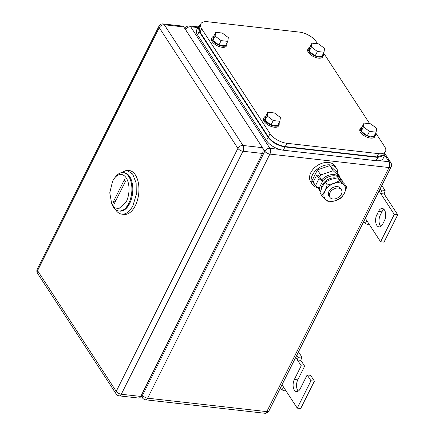 <?xml version="1.0" encoding="UTF-8"?>
<svg xmlns="http://www.w3.org/2000/svg" width="435" height="435" viewBox="0 0 435 435"><rect width="100%" height="100%" fill="white"/><g stroke="black" fill="none" stroke-linecap="round" stroke-linejoin="round"><path stroke-width="0.65" d="M368.798 223.688L368.162 224.552L365.134 223.498L367.015 220.953L380.581 241.762L394.284 214.401L380.717 193.586L384.154 193.977L385.154 190.617L381.451 190.911L380.717 193.586L379.043 191.019M381.81 185.489L385.154 190.617M363.801 221.453L365.134 223.498M365.34 218.381L367.015 220.953M380.119 188.866L381.451 190.911M394.284 214.401L397.721 214.787L384.154 193.977M380.581 241.762L384.018 242.154L397.721 214.787M376.84 214.738A7.596 4.181 96.4 0 0 375.758 222.464A7.596 4.181 96.4 0 0 378.972 226.869A7.596 4.181 96.4 0 0 382.811 223.894L384.453 220.61A7.596 4.181 96.4 0 0 385.535 212.884A7.596 4.181 96.4 0 0 382.321 208.485A7.596 4.181 96.4 0 0 378.488 211.453L376.84 214.738L380.277 215.124L381.925 211.845A7.596 4.181 96.4 0 1 383.964 209.355M380.772 226.385A7.596 4.181 96.4 0 1 380.277 215.124M285.485 390.059L284.849 390.924L281.82 389.869L283.702 387.324L297.268 408.139L310.971 380.772L307.17 374.943L300.319 388.629A7.596 4.181 96.4 0 1 296.485 391.598A7.596 4.181 96.4 0 1 293.272 387.193A7.596 4.181 96.4 0 1 294.354 379.467L301.205 365.786L297.404 359.962L300.841 360.349L301.841 356.994L298.138 357.287L297.404 359.962L295.729 357.391M298.497 351.866L301.841 356.994M280.488 387.824L281.82 389.869M282.027 384.757L283.702 387.324M296.806 355.243L298.138 357.287M301.205 365.786L304.641 366.178L300.841 360.349M298.279 391.114A7.596 4.181 96.4 0 1 297.79 379.858L304.641 366.178M307.17 374.943L310.606 375.334L314.407 381.158L310.971 380.772M297.268 408.139L300.705 408.525L314.407 381.158M111.703 203.814L109.767 192.808L112.6 181.216A17.264 9.505 96.4 0 1 114.612 178.018A17.264 9.505 96.4 0 1 127.063 179.421A17.264 9.505 96.4 0 1 126.166 202.025L118.701 208.767L114.791 207.729L111.703 203.814L112.496 205.472A19.336 10.647 96.4 0 0 118.934 211.029A19.336 10.647 96.4 0 0 128.7 203.471A19.336 10.647 96.4 0 0 131.452 183.804A19.336 10.647 96.4 0 0 123.274 172.597A19.336 10.647 96.4 0 0 115.759 176.583L114.612 178.018M124.399 179.688L113.285 201.889L114.367 203.553L125.487 181.351L124.399 179.688A13.811 9.592 146.9 0 1 125.111 182.096M118.934 211.029L119.853 211.133L125.101 209.425L129.619 203.575A19.336 10.647 -83.6 0 0 132.37 183.907A19.336 10.647 -83.6 0 0 124.187 172.7L123.274 172.597M113.285 201.889A13.811 9.592 146.9 0 0 116.205 199.888M115.34 209.371A22.098 12.164 -83.6 0 0 121.833 214.14L124.127 214.395A22.098 12.164 -83.6 0 0 135.285 205.755A22.098 12.164 -83.6 0 0 138.433 183.276A22.098 12.164 -83.6 0 0 129.081 170.476L126.792 170.215L119.402 173.413M121.833 214.14A22.098 12.164 -83.6 0 0 132.996 205.494L136.269 194.603L136.139 183.021L132.653 174.038L126.792 170.215M123.73 172.668A19.336 10.647 96.4 0 1 132.3 183.526A19.336 10.647 96.4 0 1 129.619 203.575A19.336 10.647 96.4 0 1 119.397 211.062M163.13 23.92L182.613 26.116A4.143 2.284 -83.6 0 1 183.787 26.954L262.468 147.666A4.143 2.284 -83.6 0 1 262.452 153.446L140.771 396.437L121.294 394.24L242.975 151.25A4.143 2.284 -83.6 0 0 242.991 145.464L164.31 24.752A4.143 2.284 -83.6 0 0 163.13 23.92A4.143 4.143 0 0 0 158.96 26.182L37.279 269.173A4.143 4.143 0 0 0 37.513 273.294A4.143 2.876 -33.1 0 1 37.546 270.641A4.143 1.919 -153.4 0 1 37.279 269.173M119.201 395.861A4.143 2.284 -83.6 0 0 121.294 394.24A4.143 1.919 26.6 0 1 116.227 391.353L237.907 148.362L159.226 27.65L37.546 270.641L116.227 391.353A4.143 2.876 -33.1 0 0 116.194 394.007A4.143 4.143 0 0 0 119.201 395.861L138.678 398.058A4.143 2.284 -83.6 0 0 140.771 396.437M200.785 23.892A13.811 6.4 26.6 0 0 201.677 28.781L270.043 133.675L268.4 136.96L200.029 32.065L199.138 27.177L200.785 23.892A13.811 6.4 26.6 0 1 207.707 21.75L299.372 32.098A13.811 6.4 26.6 0 1 316.261 41.716L317.615 43.799M323.613 52.994L369.706 123.719M375.704 132.914L384.627 146.611A13.811 6.4 26.6 0 1 385.519 151.5A13.811 6.4 26.6 0 1 378.597 153.642L286.931 143.294A13.811 6.4 26.6 0 1 270.043 133.675M268.4 136.96C272.375 142.093 278.003 145.301 285.284 146.579L376.955 156.926L383.877 154.784L385.519 151.5M227.744 41.368L228.337 37.579L222.318 33.044L215.7 32.293L213.509 36.676L212.911 40.46L218.935 45.001L225.547 45.746L227.744 41.368L221.127 40.618L218.935 45.001M221.127 40.618L215.107 36.083L215.7 32.293M215.107 36.083L212.911 40.46M226.929 42.994A8.287 3.839 -153.4 0 1 226.939 44.919A8.287 3.839 -153.4 0 1 222.785 46.202A8.287 3.839 -153.4 0 1 214.754 42.684A8.287 3.839 -153.4 0 1 212.117 37.497A8.287 3.839 -153.4 0 1 213.667 36.355M226.939 44.919L226.39 46.012A8.287 3.839 -153.4 0 1 222.236 47.301A8.287 3.839 -153.4 0 1 214.21 43.777A8.287 3.839 -153.4 0 1 211.568 38.595L212.117 37.497M279.835 121.289L280.428 117.499L274.409 112.964L267.791 112.214L265.6 116.591L265.002 120.381L271.027 124.916L277.639 125.666L279.835 121.289L273.218 120.538L271.027 124.916M273.218 120.538L267.199 116.004L267.791 112.214M267.199 116.004L265.002 120.381M279.02 122.915A8.287 3.839 -153.4 0 1 279.031 124.84A8.287 3.839 -153.4 0 1 274.876 126.123A8.287 3.839 -153.4 0 1 266.845 122.605A8.287 3.839 -153.4 0 1 264.208 117.417A8.287 3.839 -153.4 0 1 265.758 116.275M279.031 124.84L278.482 125.932A8.287 3.839 -153.4 0 1 274.327 127.221A8.287 3.839 -153.4 0 1 266.302 123.698A8.287 3.839 -153.4 0 1 263.659 118.51L264.208 117.417M376.085 132.153L376.677 128.363L370.658 123.828L364.041 123.078L361.849 127.46L361.257 131.245L367.276 135.785L373.893 136.53L376.085 132.153L369.467 131.403L367.276 135.785M369.467 131.403L363.448 126.868L364.041 123.078M363.448 126.868L361.257 131.245M375.269 133.779A8.287 3.839 -153.4 0 1 375.28 135.704A8.287 3.839 -153.4 0 1 371.126 136.987A8.287 3.839 -153.4 0 1 363.1 133.469A8.287 3.839 -153.4 0 1 360.463 128.281A8.287 3.839 -153.4 0 1 362.007 127.14M375.28 135.704L374.736 136.802A8.287 3.839 -153.4 0 1 370.576 138.085A8.287 3.839 -153.4 0 1 362.551 134.562A8.287 3.839 -153.4 0 1 359.914 129.38L360.463 128.281M323.993 52.233L324.586 48.443L318.567 43.908L311.949 43.163L309.758 47.54L309.165 51.33L315.185 55.865L321.802 56.61L323.993 52.233L317.376 51.488L315.185 55.865M317.376 51.488L311.357 46.947L311.949 43.163M311.357 46.947L309.165 51.33M323.178 53.858A8.287 3.839 -153.4 0 1 323.189 55.783A8.287 3.839 -153.4 0 1 319.034 57.072A8.287 3.839 -153.4 0 1 311.009 53.548A8.287 3.839 -153.4 0 1 308.371 48.361A8.287 3.839 -153.4 0 1 309.916 47.219M323.189 55.783L322.645 56.882A8.287 3.839 -153.4 0 1 318.485 58.165A8.287 3.839 -153.4 0 1 310.459 54.647A8.287 3.839 -153.4 0 1 307.822 49.459L308.371 48.361M200.214 25.023L198.295 26.693L196.647 29.977A13.811 6.4 26.6 0 0 197.539 34.865L266.454 140.597A13.811 6.4 26.6 0 0 283.337 150.211L376.155 160.689A13.811 6.4 26.6 0 0 383.077 158.552L384.719 155.268L384.91 152.723M198.295 26.693L199.186 31.586L268.096 137.313C272.071 142.446 277.704 145.649 284.985 146.932L377.797 157.405L384.719 155.268M332.889 198.991A6.906 4.796 -33.1 0 1 329.844 197.289A6.906 4.796 -33.1 0 1 331.187 191.03A6.906 4.796 -33.1 0 1 338.37 188.045A6.906 4.796 -33.1 0 1 341.415 189.747A6.906 4.796 -33.1 0 1 340.078 196A6.906 4.796 -33.1 0 1 332.889 198.991M329.844 197.289L328.903 195.837A6.906 4.796 -33.1 0 1 330.247 189.584A6.906 4.796 -33.1 0 1 337.429 186.593A6.906 4.796 -33.1 0 1 340.474 188.295L341.415 189.747M339.762 178.035L340.192 177.17L333.145 170.699L320.715 174.973L319.692 177.018M315.435 185.517L318.708 188.812M340.192 177.17L336.886 172.091L329.833 165.621L317.403 169.895L312.025 180.639L315.337 185.718M317.403 169.895L320.715 174.973M329.833 165.621L333.145 170.699M317.436 187.648A14.502 10.076 -33.1 0 1 312.303 184.288A14.502 10.076 -33.1 0 1 315.125 171.151A14.502 10.076 -33.1 0 1 330.208 164.876A14.502 10.076 -33.1 0 1 336.603 168.448A14.502 10.076 -33.1 0 1 337.756 173.434M312.303 184.288L310.731 181.874A14.502 10.076 -33.1 0 1 313.548 168.736A14.502 10.076 -33.1 0 1 328.637 162.462A14.502 10.076 -33.1 0 1 335.032 166.034L336.603 168.448M335.521 200.676L328.898 202.177L325.782 199.573A11.74 8.156 146.9 0 0 335.521 200.676A11.74 8.156 146.9 0 0 344.428 193.167A11.74 8.156 146.9 0 0 343.737 184.696A11.74 8.156 146.9 0 0 343.596 184.56A11.74 8.156 146.9 0 0 333.852 183.461A11.74 8.156 146.9 0 0 324.95 190.97A11.74 8.156 146.9 0 0 325.641 199.442A11.74 8.156 146.9 0 0 325.782 199.573L321.846 195.707L324.95 190.97L327.229 184.962L333.852 183.461L339.653 180.694L346.706 187.164L344.428 193.167L341.328 197.909L335.521 200.676M346.706 187.164L344.819 184.266L340.882 180.4L337.767 177.795L339.653 180.694M327.229 184.962L325.337 182.064L331.138 179.296L337.767 177.795M321.846 195.707L319.959 192.808L322.237 186.805L325.337 182.064M316.767 174.979L319.067 178.508A3.121 1.446 -153.4 0 0 322.89 180.683L322.074 179.432A1.049 0.489 -153.4 0 1 320.791 178.703L318.491 175.174L316.767 174.979L313.205 182.096L315.505 185.625A3.121 1.446 -153.4 0 0 319.323 187.8A11.914 8.276 -33.1 0 0 320.274 191.77L319.464 190.53A11.914 8.276 -33.1 0 1 318.512 187.632M319.323 187.8L322.89 180.683A11.914 8.276 -33.1 0 1 334.988 175.832A11.914 8.276 -33.1 0 1 340.241 178.769A11.914 8.276 -33.1 0 1 341.007 180.514M322.074 179.432A11.914 8.276 -33.1 0 1 334.172 174.582A11.914 8.276 -33.1 0 1 339.425 177.518L340.241 178.769M342.785 182.216A3.121 1.446 -153.4 0 0 342.557 181.161L339.98 177.6M321.231 189.056A10.505 7.297 -33.1 0 1 326.136 180.666A10.505 7.297 -33.1 0 1 335.978 178.073M378.488 211.453L381.925 211.845M294.354 379.467L297.79 379.858M198.186 26.91L189.486 25.931A4.143 4.143 0 0 0 185.321 28.193A4.143 1.919 26.6 0 0 185.587 29.662L264.806 151.206L142.577 395.29A4.143 2.876 -33.1 0 0 142.544 397.943A4.143 4.143 0 0 0 145.551 399.798A4.143 2.284 -83.6 0 0 147.644 398.177L269.874 154.093L389.042 167.546L266.813 411.63L147.644 398.177A4.143 1.919 -153.4 0 1 142.577 395.29L141.881 394.224M268.89 410.988A4.143 4.143 0 0 1 264.719 413.25A4.143 2.284 96.4 0 0 266.813 411.63A4.143 1.919 26.6 0 0 268.89 410.988L391.119 166.899A4.143 1.919 26.6 0 1 389.042 167.546A4.143 2.284 -83.6 0 0 389.059 161.76L379.461 160.678M279.487 149.395L269.89 148.308A4.143 2.876 146.9 0 0 264.806 151.206A4.143 1.919 -153.4 0 0 269.874 154.093A4.143 2.284 -83.6 0 0 269.89 148.308L190.666 26.763L197.854 27.574M391.119 166.899A4.143 4.143 0 0 0 390.886 162.782A4.143 2.876 -33.1 0 0 389.059 161.76L384.763 155.175M185.571 29.689L185.587 29.662A4.143 2.876 -33.1 0 1 190.666 26.763A4.143 2.284 96.4 0 0 189.486 25.931M262.468 147.666L242.991 145.464A4.143 2.876 -33.1 0 0 237.907 148.362A4.143 1.919 26.6 0 0 242.975 151.25L262.452 153.446M158.96 26.182A4.143 1.919 -153.4 0 0 159.226 27.65A4.143 2.876 -33.1 0 1 164.31 24.752L183.787 26.954M376.955 156.926L378.597 153.642M200.029 32.065L201.677 28.781M285.284 146.579L286.931 143.294M197.539 34.865L199.186 31.586M266.454 140.597L268.096 137.313M283.337 150.211L284.985 146.932M376.155 160.689L377.797 157.405M319.067 178.508L315.505 185.625M142.544 397.943L141.114 395.752M185.005 28.819L185.321 28.193M390.886 162.782L385.051 153.827M264.719 413.25L145.551 399.798M116.194 394.007L37.513 273.294"/></g></svg>
